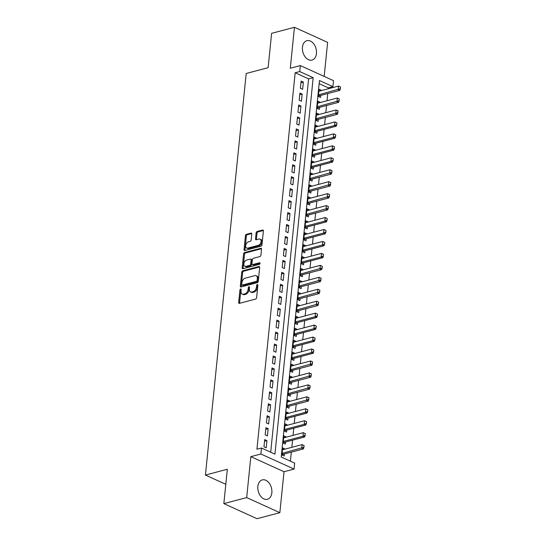 <?xml version="1.0" encoding="UTF-8"?>
<svg xmlns="http://www.w3.org/2000/svg" width="546" height="546" viewBox="0 0 546 546"><rect width="100%" height="100%" fill="white"/><g stroke="black" fill="none" stroke-linecap="round" stroke-linejoin="round"><path stroke-width="0.82" d="M240.65 288.957A0.88 0.566 -65.6 0 0 239.94 289.94L238.67 302.402A1.263 0.812 -65.6 0 0 239.046 303.317A1.263 0.812 -65.6 0 0 239.448 303.344L255.589 299.078A1.263 0.812 -65.6 0 0 256.6 297.672L257.869 285.203A0.88 0.566 -65.6 0 0 256.613 285.538L256.449 287.148A4.04 2.593 -65.6 0 1 253.201 291.66L251.856 292.014A4.04 2.593 -65.6 0 1 250.566 291.939A4.04 2.593 -65.6 0 1 249.365 289.018L249.529 287.408A0.88 0.566 -65.6 0 0 248.273 287.742L248.109 289.353A4.04 2.593 -65.6 0 1 244.861 293.864L243.516 294.219A4.04 2.593 -65.6 0 1 242.226 294.144A4.04 2.593 -65.6 0 1 241.032 291.223L241.195 289.612A0.88 0.566 -65.6 0 0 240.65 288.957M241.195 289.578A0.88 0.566 -65.6 0 0 240.834 290.349L239.571 302.812A1.263 0.812 -65.6 0 0 239.605 303.303M257.869 285.176A0.88 0.566 -65.6 0 0 257.507 285.947L257.343 287.558L256.449 287.148M249.536 287.38A0.88 0.566 -65.6 0 0 249.174 288.145L249.01 289.762L248.109 289.353M302.464 47.195A10.026 6.798 75.2 0 0 312.019 60.074A10.026 6.798 75.2 0 0 316.455 53.556A10.026 6.798 75.2 0 0 306.9 40.684A10.026 6.798 75.2 0 0 302.464 47.195M257.855 486.411A10.026 6.798 75.2 0 0 267.404 499.29A10.026 6.798 75.2 0 0 271.84 492.772A10.026 6.798 75.2 0 0 262.285 479.9A10.026 6.798 75.2 0 0 257.855 486.411M251.767 234.043A1.263 0.812 -65.6 0 0 251.392 233.135A1.263 0.812 -65.6 0 0 250.989 233.108L246.464 234.302A1.263 0.812 -65.6 0 0 245.447 235.715L244.042 249.556A1.263 0.812 -65.6 0 0 244.417 250.471A1.263 0.812 -65.6 0 0 244.82 250.491L260.954 246.232A1.263 0.812 -65.6 0 0 261.971 244.82L263.377 230.978A1.263 0.812 -65.6 0 0 263.001 230.064A1.263 0.812 -65.6 0 0 262.599 230.043L257.132 231.484A1.263 0.812 -65.6 0 0 256.115 232.896L255.514 238.82A1.263 0.812 -65.6 0 0 255.89 239.735A1.263 0.812 -65.6 0 0 256.292 239.755L259.002 239.039A3.378 2.17 -65.6 0 1 260.08 239.107A3.378 2.17 -65.6 0 1 260.933 242.315A3.378 2.17 -65.6 0 1 258.367 245.318L247.741 248.123A3.378 2.17 -65.6 0 1 246.662 248.055A3.378 2.17 -65.6 0 1 245.809 244.847A3.378 2.17 -65.6 0 1 248.382 241.844L250.15 241.38A1.263 0.812 -65.6 0 0 251.167 239.967L251.767 234.043M299.734 71.553L300.341 65.581L333.51 80.658L332.903 86.637L319.458 80.521L281.217 456.995L294.663 463.11L294.055 469.082L260.886 454.006L261.493 448.027L274.938 454.142L313.179 77.668L299.734 71.553L295.168 72.761L256.927 449.235L261.493 448.027M223.846 503.617L246.683 497.59L279.852 512.667L257.016 518.7L223.846 503.617L227.341 469.26L205.419 475.047L246.205 73.478L268.127 67.69L271.615 33.333L294.451 27.3L290.295 68.236L300.341 65.581M279.852 512.667L284.009 471.737L250.839 456.654L246.683 497.59M250.839 456.654L260.886 454.006M242.758 270.789A1.263 0.812 -65.6 0 0 241.742 272.195L240.336 286.043A1.263 0.812 -65.6 0 0 240.711 286.95A1.263 0.812 -65.6 0 0 241.114 286.978L257.248 282.712A1.263 0.812 -65.6 0 0 258.265 281.306L259.671 267.465A1.263 0.812 -65.6 0 0 259.295 266.55A1.263 0.812 -65.6 0 0 258.893 266.523L242.758 270.789L243.653 271.198A1.263 0.812 -65.6 0 0 242.636 272.604L241.23 286.445A1.263 0.812 -65.6 0 0 241.271 286.937M242.185 267.799L243.591 253.958A1.263 0.812 -65.6 0 1 244.608 252.545L260.749 248.287A1.263 0.812 -65.6 0 1 261.152 248.307A1.263 0.812 -65.6 0 1 261.527 249.222L260.92 255.146A1.263 0.812 -65.6 0 1 259.91 256.552L253.364 258.285A1.263 0.812 -65.6 0 0 252.348 259.691L251.945 263.622A1.263 0.812 -65.6 0 0 252.32 264.537A1.263 0.812 -65.6 0 0 252.723 264.557L259.541 262.762A0.88 0.566 -65.6 0 1 259.37 264.4L242.963 268.734A1.263 0.812 -65.6 0 1 242.56 268.714A1.263 0.812 -65.6 0 1 242.185 267.799L243.086 268.209L244.492 254.361L243.591 253.958M324.167 76.413L327.62 42.383L294.451 27.3M321.253 90.636L321.294 90.267L318.884 90.902M321.294 90.267L319.048 89.244L318.325 96.417L320.563 97.434L320.768 95.414M320.038 102.587L320.079 102.218L317.67 102.853M320.079 102.218L317.833 101.201L317.11 108.367L319.349 109.391L319.553 107.364M318.823 114.537L318.864 114.169L316.455 114.803M318.864 114.169L316.625 113.152L315.895 120.318L318.134 121.342L318.338 119.315M317.615 126.488L317.649 126.119L315.24 126.754M317.649 126.119L315.411 125.102L314.68 132.275L316.919 133.292L317.124 131.265M316.4 138.438L316.434 138.07L314.025 138.704M316.434 138.07L314.196 137.053L313.465 144.226L315.704 145.243L315.916 143.216M315.185 150.396L315.219 150.02L312.81 150.662M315.219 150.02L312.981 149.003L312.251 156.176L314.496 157.193L314.701 155.166M313.97 162.346L314.005 161.978L311.595 162.612M314.005 161.978L311.766 160.954L311.036 168.127L313.281 169.144L313.486 167.124M312.756 174.297L312.797 173.928L310.387 174.563M312.797 173.928L310.551 172.905L309.821 180.078L312.066 181.095L312.271 179.074M311.541 186.247L311.582 185.879L309.173 186.514M311.582 185.879L309.336 184.855L308.613 192.028L310.851 193.045L311.056 191.025M310.326 198.198L310.367 197.829L307.958 198.464M310.367 197.829L308.121 196.813L307.398 203.979L309.637 205.003L309.841 202.975M309.111 210.149L309.152 209.78L306.743 210.415M309.152 209.78L306.913 208.763L306.183 215.929L308.422 216.953L308.626 214.926M307.903 222.099L307.937 221.731L305.528 222.365M307.937 221.731L305.699 220.714L304.968 227.887L307.207 228.904L307.412 226.877M306.688 234.05L306.722 233.681L304.313 234.323M306.722 233.681L304.484 232.664L303.753 239.837L305.992 240.854L306.204 238.827M305.473 246.007L305.507 245.632L303.098 246.273M305.507 245.632L303.269 244.615L302.539 251.788L304.784 252.805L304.989 250.778M304.259 257.958L304.293 257.589L301.883 258.224M304.293 257.589L302.054 256.565L301.324 263.738L303.569 264.755L303.774 262.735M303.044 269.908L303.085 269.54L300.675 270.174M303.085 269.54L300.839 268.516L300.109 275.689L302.354 276.706L302.559 274.686M301.829 281.859L301.87 281.49L299.461 282.125M301.87 281.49L299.624 280.473L298.901 287.64L301.139 288.657L301.344 286.636M300.614 293.809L300.655 293.441L298.246 294.076M300.655 293.441L298.409 292.424L297.686 299.59L299.925 300.614L300.129 298.587M299.399 305.76L299.44 305.391L297.031 306.026M299.44 305.391L297.201 304.375L296.471 311.541L298.71 312.565L298.915 310.538M298.191 317.711L298.225 317.342L295.816 317.977M298.225 317.342L295.987 316.325L295.256 323.498L297.495 324.515L297.707 322.488M296.976 329.661L297.01 329.293L294.601 329.934M297.01 329.293L294.772 328.276L294.041 335.449L296.28 336.466L296.492 334.439M295.761 341.619L295.796 341.243L293.386 341.885M295.796 341.243L293.557 340.226L292.827 347.399L295.072 348.416L295.277 346.396M294.547 353.569L294.581 353.201L292.171 353.835M294.581 353.201L292.342 352.177L291.612 359.35L293.857 360.367L294.062 358.347M293.332 365.52L293.373 365.151L290.963 365.786M293.373 365.151L291.127 364.127L290.397 371.3L292.642 372.317L292.847 370.297M292.117 377.47L292.158 377.102L289.749 377.736M292.158 377.102L289.912 376.085L289.189 383.251L291.428 384.275L291.632 382.248M290.902 389.421L290.943 389.052L288.534 389.687M290.943 389.052L288.697 388.035L287.974 395.202L290.213 396.225L290.417 394.198M289.687 401.371L289.728 401.003L287.319 401.638M289.728 401.003L287.489 399.986L286.759 407.152L288.998 408.176L289.203 406.149M288.479 413.322L288.513 412.953L286.104 413.588M288.513 412.953L286.275 411.937L285.544 419.11L287.783 420.127L287.995 418.1M287.264 425.273L287.298 424.904L284.889 425.546M287.298 424.904L285.06 423.887L284.329 431.06L286.575 432.077L286.78 430.05M286.049 437.23L286.084 436.855L283.674 437.496M286.084 436.855L283.845 435.838L283.115 443.011L285.36 444.028L285.565 442.007M264.701 439.639L263.971 446.812L266.216 447.829L266.939 440.656L264.701 439.639M265.916 427.689L265.185 434.862L267.431 435.879L268.154 428.706L265.916 427.689M267.13 415.738L266.4 422.904L268.639 423.928L269.369 416.755L267.13 415.738M268.345 403.787L267.615 410.954L269.854 411.977L270.584 404.804L268.345 403.787M269.553 391.83L268.83 399.003L271.069 400.02L271.799 392.854L269.553 391.83M270.768 379.88L270.045 387.053L272.283 388.07L273.014 380.903L270.768 379.88M271.983 367.929L271.26 375.102L273.498 376.119L274.228 368.946L271.983 367.929M273.198 355.978L272.468 363.151L274.713 364.168L275.443 356.995L273.198 355.978M274.413 344.028L273.683 351.201L275.928 352.218L276.651 345.045L274.413 344.028M275.628 332.077L274.897 339.243L277.143 340.267L277.866 333.094L275.628 332.077M276.842 320.127L276.112 327.293L278.351 328.317L279.081 321.144L276.842 320.127M278.057 308.176L277.327 315.342L279.566 316.366L280.296 309.193L278.057 308.176M279.265 296.219L278.542 303.392L280.78 304.409L281.511 297.242L279.265 296.219M280.48 284.268L279.757 291.441L281.995 292.458L282.726 285.292L280.48 284.268M281.695 272.317L280.972 279.491L283.21 280.507L283.94 273.334L281.695 272.317M282.91 260.367L282.18 267.54L284.425 268.557L285.149 261.384L282.91 260.367M284.125 248.416L283.394 255.589L285.64 256.606L286.363 249.433L284.125 248.416M285.34 236.466L284.609 243.632L286.855 244.656L287.578 237.483L285.34 236.466M286.554 224.515L285.824 231.681L288.063 232.705L288.793 225.532L286.554 224.515M287.769 212.565L287.039 219.731L289.278 220.748L290.008 213.582L287.769 212.565M288.977 200.607L288.254 207.78L290.492 208.797L291.223 201.631L288.977 200.607M290.192 188.657L289.469 195.83L291.707 196.847L292.438 189.68L290.192 188.657M291.407 176.706L290.677 183.879L292.922 184.896L293.652 177.723L291.407 176.706M292.622 164.756L291.892 171.929L294.137 172.946L294.86 165.772L292.622 164.756M293.837 152.805L293.106 159.978L295.352 160.995L296.075 153.822L293.837 152.805M295.052 140.854L294.321 148.021L296.56 149.044L297.29 141.871L295.052 140.854M296.266 128.904L295.536 136.07L297.775 137.094L298.505 129.921L296.266 128.904M297.481 116.946L296.751 124.119L298.99 125.136L299.72 117.97L297.481 116.946M298.689 104.996L297.966 112.169L300.204 113.186L300.935 106.02L298.689 104.996M299.904 93.045L299.181 100.218L301.419 101.235L302.15 94.069L299.904 93.045M270.693 452.211L308.613 78.877L295.168 72.761M302.634 89.285L303.364 82.112L301.119 81.095L300.389 88.268L302.634 89.285M290.417 461.179L291.339 452.108M291.823 447.331L292.554 440.158M293.038 435.38L293.762 428.207M294.253 423.43L294.976 416.257M295.461 411.479L296.191 404.306M296.676 399.529L297.406 392.356M297.891 387.578L298.621 380.405M299.106 375.628L299.836 368.448M300.32 363.67L301.051 356.497M301.535 351.72L302.266 344.546M302.75 339.769L303.474 332.596M303.958 327.818L304.688 320.645M305.173 315.868L305.903 308.695M306.388 303.917L307.118 296.744M307.603 291.967L308.333 284.794M308.818 280.016L309.548 272.836M310.032 268.059L310.763 260.886M311.247 256.108L311.978 248.935M312.462 244.158L313.186 236.984M313.67 232.207L314.4 225.034M314.885 220.256L315.615 213.083M316.1 208.306L316.83 201.133M317.315 196.355L318.045 189.175M318.53 184.405L319.26 177.225M319.744 172.447L320.475 165.274M320.959 160.497L321.683 153.324M322.174 148.546L322.898 141.373M323.382 136.596L324.112 129.422M324.597 124.645L325.327 117.472M325.812 112.694L326.542 105.521M327.027 100.744L327.757 93.564M328.242 88.793L328.337 87.845L319.137 83.661M284.835 449.181L282.63 447.788L281.9 454.961L284.145 455.978L284.35 453.958M205.419 475.047L225.805 484.316M328.337 87.845L332.903 86.637M284.009 471.737L294.055 469.082M308.613 78.877L313.179 77.668M284.869 448.812L282.459 449.447M266.939 440.656L264.53 441.291M268.154 428.706L265.745 429.34M269.369 416.755L266.96 417.39M270.584 404.804L268.175 405.439M271.799 392.854L269.39 393.489M273.014 380.903L270.604 381.538M274.228 368.946L271.819 369.587M275.443 356.995L273.027 357.637M276.651 345.045L274.242 345.679M277.866 333.094L275.457 333.729M279.081 321.144L276.672 321.778M280.296 309.193L277.887 309.828M281.511 297.242L279.102 297.877M282.726 285.292L280.316 285.927M283.94 273.334L281.531 273.976M285.149 261.384L282.739 262.025M286.363 249.433L283.954 250.068M287.578 237.483L285.169 238.117M288.793 225.532L286.384 226.167M290.008 213.582L287.599 214.216M291.223 201.631L288.814 202.266M292.438 189.68L290.028 190.315M293.652 177.723L291.243 178.365M294.86 165.772L292.451 166.414M296.075 153.822L293.666 154.457M297.29 141.871L294.881 142.506M298.505 129.921L296.096 130.555M299.72 117.97L297.311 118.605M300.935 106.02L298.525 106.654M302.15 94.069L299.74 94.704M303.364 82.112L300.955 82.753M242.226 294.144L243.127 294.547A4.04 2.593 -65.6 0 0 244.417 294.628L243.516 294.219M249.01 289.762A4.04 2.593 -65.6 0 1 245.761 294.274L244.417 294.628M250.566 291.939L251.46 292.349A4.04 2.593 -65.6 0 0 252.75 292.424L251.856 292.014M257.343 287.558A4.04 2.593 -65.6 0 1 254.095 292.069L252.75 292.424M259.637 266.974L243.653 271.198M241.721 284.418A0.88 0.566 -65.6 0 0 242.267 285.073L256.429 281.333A0.88 0.566 -65.6 0 0 257.139 280.344L257.316 278.644A4.04 2.593 -65.6 0 0 256.115 275.73A4.04 2.593 -65.6 0 0 254.825 275.648L245.147 278.207A4.04 2.593 -65.6 0 0 241.892 282.719L241.721 284.418M241.98 285.06L242.881 285.462A0.88 0.566 -65.6 0 0 243.161 285.483L242.267 285.073M256.115 275.73L257.016 276.133A4.04 2.593 -65.6 0 1 258.21 279.054L258.04 280.753A0.88 0.566 -65.6 0 1 257.33 281.743L243.161 285.483M261.486 248.73L245.509 252.955A1.263 0.812 -65.6 0 0 244.492 254.361M252.32 264.537L253.221 264.94A1.263 0.812 -65.6 0 0 253.624 264.967L260.087 263.261M246.574 260.073A3.378 2.17 -65.6 0 0 244.001 263.076A3.378 2.17 -65.6 0 0 244.854 266.284A3.378 2.17 -65.6 0 0 245.932 266.352L249.679 265.363A1.263 0.812 -65.6 0 0 250.689 263.957L251.092 260.026A1.263 0.812 -65.6 0 0 250.716 259.111A1.263 0.812 -65.6 0 0 250.314 259.091L246.574 260.073M244.854 266.284L245.755 266.694A3.378 2.17 -65.6 0 0 246.833 266.762L245.932 266.352M250.716 259.111L251.61 259.521A1.263 0.812 -65.6 0 1 251.986 260.435L251.59 264.36A1.263 0.812 -65.6 0 1 250.573 265.772L246.833 266.762M243.086 268.209A1.263 0.812 -65.6 0 0 243.12 268.693M246.662 248.055L247.563 248.464A3.378 2.17 -65.6 0 0 248.635 248.532L247.741 248.123M260.08 239.107L260.974 239.517A3.378 2.17 -65.6 0 1 261.834 242.724A3.378 2.17 -65.6 0 1 259.261 245.727L248.635 248.532M263.343 230.494L258.026 231.893A1.263 0.812 -65.6 0 0 257.009 233.306L256.408 239.23A1.263 0.812 -65.6 0 0 256.449 239.714M251.726 233.558L247.358 234.712A1.263 0.812 -65.6 0 0 246.342 236.125L244.936 249.966A1.263 0.812 -65.6 0 0 244.977 250.45M282.009 455.009L282.999 454.368A1.283 0.826 114.4 0 1 283.278 454.238L303.378 448.935L301.761 448.198L302.122 444.615L282.425 449.815M303.897 445.502L302.122 444.615L304.163 445.625L303.712 447.297L304.163 445.625M282.064 453.398L303.712 447.297M303.979 447.413L303.378 448.935M283.224 443.059L284.213 442.417A1.283 0.826 114.4 0 1 284.493 442.287L304.586 436.977L302.975 436.247L303.337 432.664L283.64 437.865M305.112 433.551L303.337 432.664L305.378 433.674L304.927 435.339L305.378 433.674M283.272 441.448L302.975 436.247L304.927 435.339M305.194 435.462L304.586 436.977M284.439 431.108L285.428 430.466A1.283 0.826 114.4 0 1 285.708 430.337L305.801 425.027L304.19 424.297L304.552 420.707L284.855 425.914M306.32 421.601L304.552 420.707L306.593 421.724L306.408 423.512L306.593 421.724M284.486 429.497L304.19 424.297L306.142 423.389M306.408 423.512L305.801 425.027M285.654 419.157L286.643 418.516A1.283 0.826 114.4 0 1 286.923 418.386L307.016 413.076L305.405 412.346L305.767 408.756L286.07 413.964M307.535 409.643L305.767 408.756L307.808 409.766L307.623 411.561L307.808 409.766M285.701 417.547L305.405 412.346L307.357 411.438M307.623 411.561L307.016 413.076M286.868 407.207L287.858 406.558A1.283 0.826 114.4 0 1 288.138 406.429L308.231 401.126L306.62 400.389L306.982 396.805L287.278 402.006M308.749 397.693L306.982 396.805L309.022 397.816L308.565 399.488L309.022 397.816M286.916 405.596L308.565 399.488M308.838 399.611L308.231 401.126M288.083 395.256L289.066 394.608A1.283 0.826 114.4 0 1 289.353 394.478L309.445 389.175L307.828 388.438L308.197 384.855L288.493 390.056M309.964 385.742L308.197 384.855L310.23 385.865L309.78 387.537L310.23 385.865M288.131 393.646L309.78 387.537M310.053 387.66L309.445 389.175M289.298 383.306L290.281 382.657A1.283 0.826 114.4 0 1 290.568 382.528L310.66 377.225L309.043 376.487L309.411 372.904L289.708 378.105M311.179 373.792L309.411 372.904L311.445 373.914L310.995 375.587L311.445 373.914M289.346 381.695L310.995 375.587M311.268 375.709L310.66 377.225M290.513 371.348L291.496 370.707A1.283 0.826 114.4 0 1 291.782 370.577L311.875 365.274L310.258 364.537L310.626 360.954L290.922 366.154M312.394 361.841L310.626 360.954L312.66 361.964L312.21 363.636L312.66 361.964M290.561 369.738L312.21 363.636M312.476 363.759L311.875 365.274M291.721 359.398L292.711 358.756A1.283 0.826 114.4 0 1 292.99 358.626L313.09 353.317L311.473 352.586L311.834 349.003L292.137 354.204M313.609 349.89L311.834 349.003L313.875 350.013L313.424 351.679L313.875 350.013M291.776 357.787L311.473 352.586L313.424 351.679M313.691 351.801L313.09 353.317M292.936 347.447L293.925 346.806A1.283 0.826 114.4 0 1 294.205 346.676L314.298 341.366L312.687 340.636L313.049 337.053L293.352 342.253M314.824 337.94L313.049 337.053L315.09 338.063L314.905 339.851L315.09 338.063M292.984 345.836L312.687 340.636L314.639 339.728M314.905 339.851L314.298 341.366M294.151 335.497L295.14 334.855A1.283 0.826 114.4 0 1 295.42 334.725L315.513 329.415L313.902 328.685L314.264 325.095L294.567 330.303M316.032 325.989L314.264 325.095L316.305 326.105L316.12 327.9L316.305 326.105M294.198 333.886L313.902 328.685L315.854 327.777M316.12 327.9L315.513 329.415M295.366 323.546L296.355 322.904A1.283 0.826 114.4 0 1 296.635 322.775L316.728 317.465L315.117 316.735L315.479 313.145L295.782 318.352M317.246 314.032L315.479 313.145L317.519 314.155L317.335 315.95L317.519 314.155M295.413 321.935L315.117 316.735L317.069 315.827M317.335 315.95L316.728 317.465M296.58 311.595L297.57 310.947A1.283 0.826 114.4 0 1 297.85 310.817L317.943 305.514L316.332 304.777L316.694 301.194L296.99 306.395M318.461 302.081L316.694 301.194L318.734 302.204L318.277 303.876L318.734 302.204M296.628 309.985L318.277 303.876M318.55 303.999L317.943 305.514M297.795 299.645L298.778 298.996A1.283 0.826 114.4 0 1 299.065 298.867L319.157 293.564L317.54 292.827L317.909 289.243L298.205 294.444M319.676 290.131L317.909 289.243L319.942 290.254L319.492 291.926L319.942 290.254M297.843 298.034L319.492 291.926M319.765 292.049L319.157 293.564M299.01 287.687L299.993 287.046A1.283 0.826 114.4 0 1 300.28 286.916L320.372 281.613L318.755 280.876L319.123 277.293L299.42 282.494M320.891 278.18L319.123 277.293L321.157 278.303L320.707 279.975L321.157 278.303M299.058 286.077L320.707 279.975M320.98 280.098L320.372 281.613M300.225 275.737L301.208 275.095A1.283 0.826 114.4 0 1 301.494 274.966L321.587 269.663L319.97 268.925L320.338 265.342L300.634 270.543M322.106 266.23L320.338 265.342L322.372 266.352L321.922 268.025L322.372 266.352M300.273 274.126L321.922 268.025M322.188 268.147L321.587 269.663M301.433 263.786L302.423 263.145A1.283 0.826 114.4 0 1 302.702 263.015L322.802 257.705L321.185 256.975L321.546 253.392L301.849 258.592M323.321 254.279L321.546 253.392L323.587 254.402L323.136 256.067L323.587 254.402M301.488 262.176L321.185 256.975L323.136 256.067M323.403 256.19L322.802 257.705M302.648 251.836L303.637 251.194A1.283 0.826 114.4 0 1 303.917 251.064L324.01 245.755L322.399 245.024L322.761 241.434L303.064 246.642M324.529 242.328L322.761 241.434L324.802 242.451L324.617 244.239L324.802 242.451M302.696 250.225L322.399 245.024L324.351 244.117M324.617 244.239L324.01 245.755M303.863 239.885L304.852 239.244A1.283 0.826 114.4 0 1 305.132 239.114L325.225 233.804L323.614 233.074L323.976 229.484L304.279 234.691M325.744 230.378L323.976 229.484L326.017 230.494L325.832 232.289L326.017 230.494M303.91 238.274L323.614 233.074L325.566 232.166M325.832 232.289L325.225 233.804M305.077 227.935L306.067 227.286A1.283 0.826 114.4 0 1 306.347 227.163L326.44 221.853L324.829 221.123L325.191 217.533L305.494 222.741M326.958 218.42L325.191 217.533L327.231 218.543L327.047 220.338L327.231 218.543M305.125 226.324L324.829 221.123L326.781 220.215M327.047 220.338L326.44 221.853M306.292 215.984L307.275 215.336A1.283 0.826 114.4 0 1 307.562 215.206L327.655 209.903L326.044 209.166L326.406 205.583L306.702 210.783M328.173 206.47L326.406 205.583L328.446 206.593L327.989 208.265L328.446 206.593M306.34 214.373L327.989 208.265M328.262 208.388L327.655 209.903M307.507 204.033L308.49 203.385A1.283 0.826 114.4 0 1 308.777 203.255L328.869 197.952L327.252 197.215L327.62 193.632L307.917 198.833M329.388 194.519L327.62 193.632L329.654 194.642L329.204 196.314L329.654 194.642M307.555 202.423L329.204 196.314M329.477 196.437L328.869 197.952M308.722 192.076L309.705 191.434A1.283 0.826 114.4 0 1 309.991 191.305L330.084 186.002L328.467 185.265L328.835 181.681L309.132 186.882M330.603 182.569L328.835 181.681L330.869 182.692L330.419 184.364L330.869 182.692M308.77 190.465L330.419 184.364M330.692 184.487L330.084 186.002M309.937 180.125L310.92 179.484A1.283 0.826 114.4 0 1 311.2 179.354L331.299 174.051L329.682 173.314L330.05 169.731L310.346 174.932M331.818 170.618L330.05 169.731L332.084 170.741L331.634 172.413L332.084 170.741M309.985 178.515L331.634 172.413M331.9 172.529L331.299 174.051M311.145 168.175L312.135 167.533A1.283 0.826 114.4 0 1 312.414 167.404L332.514 162.094L330.896 161.363L331.258 157.78L311.561 162.981M333.033 158.668L331.258 157.78L333.299 158.79L333.115 160.579L333.299 158.79M311.2 166.564L330.896 161.363L332.848 160.456M333.115 160.579L332.514 162.094M312.36 156.224L313.349 155.583A1.283 0.826 114.4 0 1 313.629 155.453L333.722 150.143L332.111 149.413L332.473 145.823L312.776 151.03M334.241 146.717L332.473 145.823L334.514 146.84L334.329 148.628L334.514 146.84M312.408 154.614L332.111 149.413L334.063 148.505M334.329 148.628L333.722 150.143M313.575 144.274L314.564 143.632A1.283 0.826 114.4 0 1 314.844 143.502L334.937 138.193L333.326 137.462L333.688 133.872L313.991 139.08M335.456 134.766L333.688 133.872L335.729 134.882L335.544 136.677L335.729 134.882M313.622 142.663L333.326 137.462L335.278 136.555M335.544 136.677L334.937 138.193M314.789 132.323L315.779 131.675A1.283 0.826 114.4 0 1 316.059 131.552L336.152 126.242L334.541 125.512L334.903 121.922L315.206 127.122M336.67 122.809L334.903 121.922L336.943 122.932L336.759 124.727L336.943 122.932M314.837 130.712L334.541 125.512L336.493 124.604M336.759 124.727L336.152 126.242M316.004 120.373L316.987 119.724A1.283 0.826 114.4 0 1 317.274 119.594L337.367 114.291L335.756 113.554L336.118 109.971L316.414 115.172M337.885 110.858L336.118 109.971L338.151 110.981L337.701 112.653L338.151 110.981M316.052 118.762L337.701 112.653M337.974 112.776L337.367 114.291M317.219 108.422L318.202 107.774A1.283 0.826 114.4 0 1 318.489 107.644L338.581 102.341L336.964 101.604L337.332 98.021L317.629 103.221M339.1 98.908L337.332 98.021L339.366 99.031L338.916 100.703L339.366 99.031M317.267 106.811L338.916 100.703M339.189 100.826L338.581 102.341M318.434 96.465L319.417 95.823A1.283 0.826 114.4 0 1 319.703 95.693L339.796 90.39L338.179 89.653L338.547 86.07L318.844 91.271M340.315 86.957L338.547 86.07L340.581 87.08L340.131 88.752L340.581 87.08M318.482 94.854L340.131 88.752M340.404 88.875L339.796 90.39M240.834 290.349L239.94 289.94M257.507 285.947L256.613 285.538M249.174 288.145L248.273 287.742M245.761 294.274L244.861 293.864M254.095 292.069L253.201 291.66M239.571 302.812L238.67 302.402M259.582 266.837L258.893 266.523M241.23 286.445L240.336 286.043M242.636 272.604L241.742 272.195M257.33 281.743L256.429 281.333M258.04 280.753L257.139 280.344M258.21 279.054L257.316 278.644M245.509 252.955L244.608 252.545M261.432 248.594L260.749 248.287M253.624 264.967L252.723 264.557M260.019 262.981L259.541 262.762M250.573 265.772L249.679 265.363M251.59 264.36L250.689 263.957M251.986 260.435L251.092 260.026M259.261 245.727L258.367 245.318M256.408 239.23L255.514 238.82M257.009 233.306L256.115 232.896M258.026 231.893L257.132 231.484M263.288 230.357L262.599 230.043M244.936 249.966L244.042 249.556M246.342 236.125L245.447 235.715M247.358 234.712L246.464 234.302M251.679 233.422L250.989 233.108M283.278 454.238L282.036 453.671M282.999 454.368L282.009 453.917M284.493 442.287L283.244 441.721M284.213 442.417L283.224 441.967M285.708 430.337L284.459 429.77M285.428 430.466L284.439 430.016M286.923 418.386L285.674 417.813M286.643 418.516L285.654 418.065M288.138 406.429L286.889 405.862M287.858 406.558L286.862 406.108M289.353 394.478L288.104 393.912M289.066 394.608L288.076 394.157M290.568 382.528L289.319 381.961M290.281 382.657L289.291 382.207M291.782 370.577L290.533 370.011M291.496 370.707L290.506 370.256M292.99 358.626L291.748 358.06M292.711 358.756L291.721 358.306M294.205 346.676L292.956 346.109M293.925 346.806L292.936 346.355M295.42 334.725L294.171 334.159M295.14 334.855L294.151 334.405M296.635 322.775L295.386 322.201M296.355 322.904L295.366 322.454M297.85 310.817L296.601 310.251M297.57 310.947L296.574 310.497M299.065 298.867L297.816 298.3M298.778 298.996L297.788 298.546M300.28 286.916L299.031 286.35M299.993 287.046L299.003 286.595M301.494 274.966L300.245 274.399M301.208 275.095L300.218 274.645M302.702 263.015L301.46 262.449M302.423 263.145L301.433 262.694M303.917 251.064L302.668 250.498M303.637 251.194L302.648 250.744M305.132 239.114L303.883 238.547M304.852 239.244L303.863 238.793M306.347 227.163L305.098 226.59M306.067 227.286L305.077 226.843M307.562 215.206L306.313 214.639M307.275 215.336L306.286 214.885M308.777 203.255L307.528 202.689M308.49 203.385L307.5 202.935M309.991 191.305L308.743 190.738M309.705 191.434L308.715 190.984M311.2 179.354L309.957 178.788M310.92 179.484L309.93 179.033M312.414 167.404L311.172 166.837M312.135 167.533L311.145 167.083M313.629 155.453L312.38 154.887M313.349 155.583L312.36 155.132M314.844 143.502L313.595 142.936M314.564 143.632L313.575 143.182M316.059 131.552L314.81 130.979M315.779 131.675L314.789 131.224M317.274 119.594L316.025 119.028M316.987 119.724L315.998 119.274M318.489 107.644L317.24 107.077M318.202 107.774L317.212 107.323M319.703 95.693L318.454 95.127M319.417 95.823L318.427 95.373"/></g></svg>
